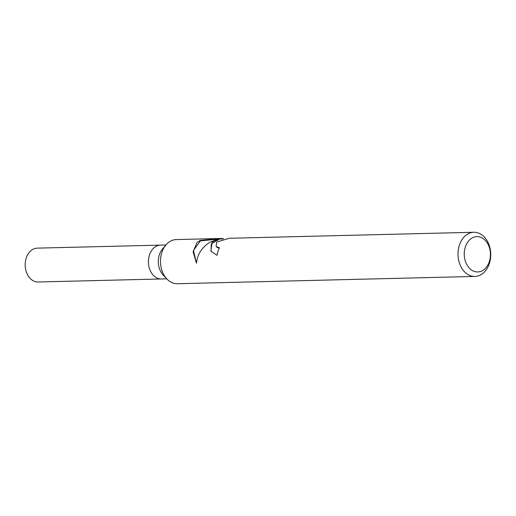 <?xml version="1.0" encoding="UTF-8"?>
<svg xmlns="http://www.w3.org/2000/svg" width="516" height="516" viewBox="0 0 516 516"><rect width="100%" height="100%" fill="white"/><g stroke="black" fill="none" stroke-linecap="round" stroke-linejoin="round"><path stroke-width="0.77" d="M166.752 278.834L161.373 278.969A16.931 12.545 -91.4 0 1 149.027 267.043A16.931 12.545 -91.4 0 1 153.903 247.899A16.931 12.545 -91.4 0 1 160.541 245.113L165.92 244.984M474.913 276.428A22.085 16.364 -91.4 0 1 458.814 260.877A22.085 16.364 -91.4 0 1 465.174 235.902A22.085 16.364 -91.4 0 1 473.83 232.271A22.085 16.364 -91.4 0 1 489.936 247.822A22.085 16.364 -91.4 0 1 483.569 272.796A22.085 16.364 -91.4 0 1 474.913 276.428L177.375 283.729A22.085 16.364 -91.4 0 1 166.842 278.93A22.085 16.364 -91.4 0 1 166.004 244.881A22.085 16.364 -91.4 0 1 167.635 243.204A22.085 16.364 -91.4 0 1 176.291 239.572L220.513 238.489L223.673 238.766M473.83 232.271L229.298 238.269L216.849 241.998L216.081 245.997L216.707 246.835L219.423 247.719A22.085 16.364 88.6 0 0 217.023 255.297L210.87 251.176L212.128 242.114L218.687 238.856L210.025 242.165C201.846 247.37 197.331 254.394 196.473 263.225L193.113 251.873L196.989 242.481L200.092 240.475L220.513 238.489M469.979 239.521A17.667 13.087 -91.4 0 1 488.168 244.565A17.667 13.087 -91.4 0 1 484.698 269.036A17.667 13.087 -91.4 0 1 466.509 263.986A17.667 13.087 -91.4 0 1 469.979 239.521M219.184 248.209L216.952 247.325L216.075 245.997M210.999 251.434L211.27 243.984L218.939 239.36L218.687 238.856M222.577 238.985L218.803 239.089M217.371 239.14L200.324 240.946L193.461 250.466L196.467 263.212M200.324 240.946L200.092 240.475M166.842 278.93L163.179 275.047A16.931 12.545 -91.4 0 1 162.54 248.944L166.004 244.881M161.205 278.969L38.145 281.988A16.931 12.545 -91.4 0 1 25.8 270.068A16.931 12.545 -91.4 0 1 30.676 250.918A16.931 12.545 -91.4 0 1 37.313 248.138L160.379 245.119"/></g></svg>

